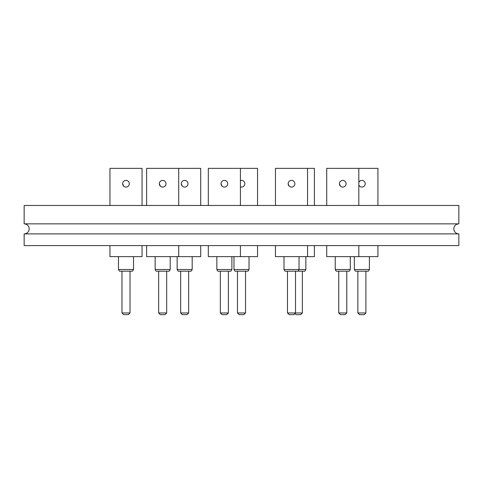 <?xml version="1.0" encoding="UTF-8"?>
<svg xmlns="http://www.w3.org/2000/svg" width="483" height="483" viewBox="0 0 483 483"><rect width="100%" height="100%" fill="white"/><g stroke="black" fill="none" stroke-linecap="round" stroke-linejoin="round"><path stroke-width="0.72" d="M24.15 233.893A5.017 5.017 0 0 0 29.167 228.876A5.017 5.017 0 0 0 24.15 223.858L458.85 223.858A5.017 5.017 0 0 0 453.833 228.876A5.017 5.017 0 0 0 458.85 233.893L458.85 245.593L24.15 245.593L24.15 233.893L458.85 233.893M458.85 223.858L458.85 205.468L24.15 205.468L24.15 223.858M365.891 312.972L365.891 271.174L356.025 271.174C355.585 271.494 355.023 270.939 354.353 269.502L369.404 269.502C368.734 270.939 368.173 271.494 367.732 271.174L357.867 271.174L357.867 312.972L365.891 312.972L364.218 314.644L359.539 314.644L357.867 312.972M358.821 182.387A3.345 3.345 0 0 1 365.22 183.733A3.345 3.345 0 0 1 358.821 185.086L359.515 186.1M326.719 168.356L326.719 205.468L326.719 168.356L377.929 168.356L377.929 205.468M377.929 245.593L377.929 256.63L326.719 256.63L326.719 245.593L326.719 256.63M100.084 205.468L387.795 205.468M361.876 180.388L363.162 180.648M130.012 312.972L130.012 271.174L120.146 271.174C119.699 271.494 119.144 270.939 118.474 269.502L133.519 269.502C132.849 270.939 132.294 271.494 131.847 271.174L121.988 271.174L121.988 312.972L130.012 312.972L128.339 314.644L123.654 314.644L121.988 312.972L121.988 271.174M125.997 180.388A3.345 3.345 0 0 1 129.341 183.733A3.345 3.345 0 0 1 125.997 187.078A3.345 3.345 0 0 1 122.652 183.733A3.345 3.345 0 0 1 125.997 180.388L127.283 180.648M123.636 186.1L122.652 183.739M109.949 168.356L109.949 205.468L109.949 168.356L142.05 168.356L142.05 205.468M142.05 245.593L142.05 256.63L109.949 256.63L109.949 245.593L109.949 256.63M166.683 312.972L166.683 271.174L156.818 271.174C156.371 271.494 155.816 270.939 155.146 269.502L170.191 269.502C169.521 270.939 168.965 271.494 168.519 271.174L158.653 271.174L158.653 312.972L166.683 312.972L165.011 314.644L160.326 314.644L158.653 312.972L158.653 271.174M162.668 180.388A3.345 3.345 0 0 1 166.013 183.733A3.345 3.345 0 0 1 162.668 187.078A3.345 3.345 0 0 1 159.324 183.733A3.345 3.345 0 0 1 162.668 180.388L163.954 180.648M160.308 186.1L159.324 183.739M146.621 168.356L146.621 205.468L146.621 168.356L200.705 168.356L200.705 205.468M200.705 245.593L200.705 256.63L146.621 256.63L146.621 245.593L146.621 256.63M228.381 312.972L228.381 271.174L218.515 271.174C218.075 271.494 217.513 270.939 216.843 269.502L231.894 269.502C231.224 270.939 230.663 271.494 230.222 271.174L220.357 271.174L220.357 312.972L228.381 312.972L226.708 314.644L222.029 314.644L220.357 312.972M224.366 180.388A3.345 3.345 0 0 1 227.71 183.733A3.345 3.345 0 0 1 224.366 187.078A3.345 3.345 0 0 1 221.027 183.733A3.345 3.345 0 0 1 224.366 180.388L225.652 180.648M222.005 186.1L221.027 183.739M208.318 168.356L208.318 205.468L208.318 168.356L257.548 168.356L257.548 205.468M257.548 245.593L257.548 256.63L208.318 256.63L208.318 245.593L208.318 256.63M299.031 256.63L299.031 269.502C298.361 270.939 297.806 271.494 297.359 271.174L285.658 271.174C285.212 271.494 284.656 270.939 283.986 269.502L305.872 269.502C305.202 270.939 304.64 271.494 304.199 271.174L298.343 271.174L302.358 271.174L302.358 312.972L287.494 312.972L287.494 271.174L295.518 271.174L295.518 312.972L293.845 314.644L289.166 314.644L287.494 312.972M291.509 180.388A3.345 3.345 0 0 1 294.853 183.733A3.345 3.345 0 0 1 291.509 187.078A3.345 3.345 0 0 1 288.164 183.733A3.345 3.345 0 0 1 291.509 180.388L292.789 180.648M289.142 186.1L288.164 183.739M275.455 168.356L275.455 205.468L275.455 168.356L314.397 168.356L314.397 205.468M314.397 245.593L314.397 256.63L275.455 256.63L275.455 245.593L275.455 256.63M346.782 312.972L346.782 271.174L336.917 271.174C336.47 271.494 335.914 270.939 335.244 269.502L350.29 269.502C349.62 270.939 349.064 271.494 348.623 271.174L338.758 271.174L338.758 312.972L346.782 312.972L345.11 314.644L340.43 314.644L338.758 312.972L338.758 271.174M342.767 180.388A3.345 3.345 0 0 1 346.112 183.733A3.345 3.345 0 0 1 342.767 187.078A3.345 3.345 0 0 1 339.422 183.733A3.345 3.345 0 0 1 342.767 180.388L344.053 180.648M340.406 186.1L339.422 183.739M302.358 312.972L300.686 314.644L296.007 314.644L294.926 313.57M188.666 312.972L188.666 271.174L178.801 271.174C178.36 271.494 177.798 270.939 177.128 269.502L192.18 269.502C191.51 270.939 190.948 271.494 190.507 271.174L180.642 271.174L180.642 312.972L188.666 312.972L186.993 314.644L182.314 314.644L180.642 312.972M184.657 180.388A3.345 3.345 0 0 1 187.996 183.733A3.345 3.345 0 0 1 184.657 187.078A3.345 3.345 0 0 1 181.312 183.733A3.345 3.345 0 0 1 184.657 180.388L185.937 180.648M182.29 186.1L181.312 183.739M245.515 312.972L245.515 271.174L235.65 271.174C235.203 271.494 234.647 270.939 233.977 269.502L249.023 269.502C248.353 270.939 247.797 271.494 247.35 271.174L237.485 271.174L237.485 312.972L245.515 312.972L243.843 314.644L239.157 314.644L237.485 312.972L237.485 271.174M240.419 180.57A3.345 3.345 0 0 1 244.845 183.733A3.345 3.345 0 0 1 240.419 186.897M241.5 180.388L242.78 180.648M354.353 256.63L354.353 269.502M369.404 256.63L369.404 269.502M335.244 269.502L335.244 256.63L335.244 269.502C335.914 270.939 336.47 271.494 336.917 271.174M283.986 269.502L283.986 256.63L283.986 269.502C284.656 270.939 285.212 271.494 285.658 271.174M216.843 269.502L216.843 256.63L216.843 269.502C217.513 270.939 218.075 271.494 218.515 271.174M155.146 269.502L155.146 256.63L155.146 269.502C155.816 270.939 156.371 271.494 156.818 271.174M118.474 269.502L118.474 256.63L118.474 269.502C119.144 270.939 119.699 271.494 120.146 271.174M123.654 314.644L121.988 312.972M133.519 256.63L133.519 269.502C132.849 270.939 132.294 271.494 131.847 271.174M160.326 314.644L158.653 312.972M178.722 256.63L178.722 245.593M178.722 168.356L178.722 205.468M170.191 256.63L170.191 269.502C169.521 270.939 168.965 271.494 168.519 271.174M240.419 256.63L240.419 245.593M240.419 168.356L240.419 205.468M231.894 256.63L231.894 269.502C231.224 270.939 230.663 271.494 230.222 271.174M307.556 256.63L307.556 245.593M307.556 168.356L307.556 205.468M340.43 314.644L338.758 312.972M358.821 256.63L358.821 245.593M358.821 168.356L358.821 205.468M350.29 256.63L350.29 269.502C349.62 270.939 349.064 271.494 348.623 271.174M305.872 256.63L305.872 269.502M233.977 269.502L233.977 256.63L233.977 269.502C234.647 270.939 235.203 271.494 235.65 271.174M177.128 256.63L177.128 269.502M192.18 256.63L192.18 269.502M239.157 314.644L237.485 312.972M249.023 256.63L249.023 269.502C248.353 270.939 247.797 271.494 247.35 271.174"/></g></svg>
